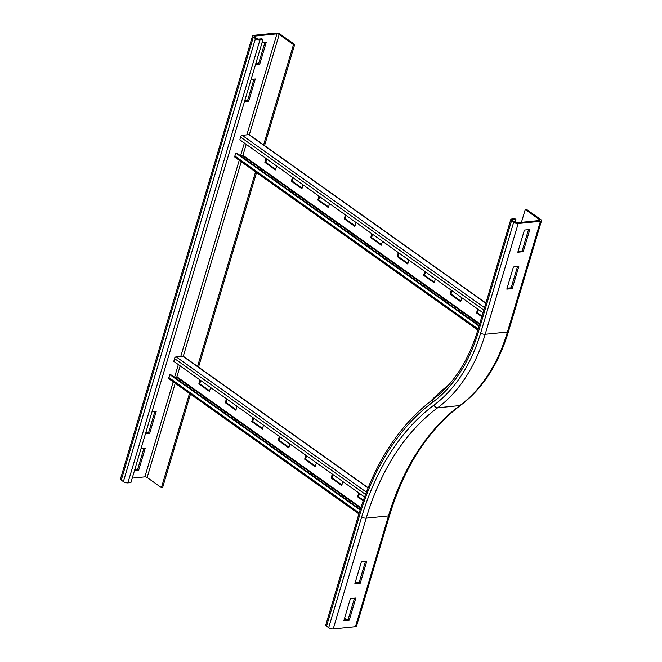 <?xml version="1.0" encoding="UTF-8"?>
<svg xmlns="http://www.w3.org/2000/svg" width="662" height="662" viewBox="0 0 662 662"><rect width="100%" height="100%" fill="white"/><g stroke="black" fill="none" stroke-linecap="round" stroke-linejoin="round"><path stroke-width="0.99" d="M517.808 252.214L524.412 230.062L529.823 229.515L523.22 251.659L517.808 252.214M518.073 251.32L522.161 250.906L528.499 229.648M523.22 251.659L522.161 250.906M507.067 288.243L511.155 287.829L517.494 266.563M512.214 288.582L506.802 289.128L513.406 266.976L518.818 266.43L512.214 288.582L511.155 287.829M539.538 219.652A1.663 0.621 -163.4 0 1 539.927 220.247A1.663 0.621 -163.4 0 1 539.389 220.52L517.13 222.78A1.663 0.621 -163.4 0 1 514.862 222.142L512.752 220.636A1.663 0.621 -163.4 0 1 512.363 220.041A1.663 0.621 -163.4 0 1 512.893 219.767L515.905 219.461L514.846 218.708L511.834 219.014A3.327 1.241 16.6 0 0 510.766 219.569A3.327 1.241 16.6 0 0 511.544 220.76L513.662 222.267A3.327 1.241 16.6 0 0 518.189 223.524L540.449 221.273A3.327 1.241 16.6 0 0 541.516 220.719A3.327 1.241 16.6 0 0 540.738 219.527L526.456 209.366L525.247 209.49L539.538 219.652L539.273 220.537M521.416 222.341L525.247 209.49M515.069 222.275L515.905 219.461M430.507 401.304A275.053 188.62 84.2 0 1 448.869 384.788M360.252 583.197L354.84 583.743L361.444 561.599L366.856 561.045L360.252 583.197L359.193 582.444L365.532 561.186M355.105 582.858L359.193 582.444M349.246 620.12L343.835 620.666L350.438 598.514L355.85 597.968L349.246 620.12L348.187 619.367L354.526 598.1M344.099 619.781L348.187 619.367M355.469 626.649L388.486 515.897A3.327 1.241 -163.4 0 0 389.554 515.342L356.537 626.095A3.327 1.241 -163.4 0 1 355.469 626.649L333.209 628.9A3.327 1.241 -163.4 0 1 328.683 627.642L326.565 626.136A3.327 1.241 -163.4 0 1 325.787 624.936L358.804 514.192C374.287 463.383 399.112 425.054 433.287 399.203A3.327 2.243 53.5 0 0 432.857 402.115A159.542 109.412 -95.8 0 0 478.527 331.513L511.544 220.76M346.797 619.508L344.637 617.969M152.037 411.69L156.257 411.259L149.653 433.411L145.433 433.842M145.698 432.948L148.594 432.658L149.653 433.411M148.594 432.658L154.933 411.392M141.031 448.604L145.251 448.174L138.648 470.326L134.427 470.756M134.692 469.871L137.588 469.573L138.648 470.326M137.588 469.573L143.927 448.315M244.75 100.698L247.646 100.401L248.705 101.154L244.485 101.584M251.088 79.432L255.309 79.001L248.705 101.154M247.646 100.401L253.985 79.142M255.755 63.775L258.652 63.486L259.711 64.239L255.491 64.669M262.094 42.517L266.314 42.087L259.711 64.239M258.652 63.486L264.99 42.219M264.552 145.607L294.689 44.52L280.407 34.358A3.327 1.241 16.6 0 0 275.88 33.1L253.62 35.351A3.327 1.241 16.6 0 0 252.545 35.905L120.484 478.916A3.327 1.241 16.6 0 0 121.262 480.107L123.38 481.613A3.327 1.241 16.6 0 0 127.898 482.871L130.91 482.573L262.971 39.563L261.92 38.81L258.908 39.116A1.663 0.621 -163.4 0 1 256.649 38.487L254.531 36.981A1.663 0.621 -163.4 0 1 254.142 36.385A1.663 0.621 -163.4 0 1 254.671 36.104L276.939 33.853A1.663 0.621 -163.4 0 1 279.198 34.482L293.489 44.644L263.592 144.92M252.545 35.905A3.327 1.241 16.6 0 0 253.323 37.105L255.441 38.603A3.327 1.241 16.6 0 0 259.967 39.869L262.971 39.563M189.514 393.427L161.42 487.654L147.138 477.492A1.663 0.621 16.6 0 0 144.87 476.863L132.226 478.138M255.54 171.921L197.499 366.632M190.474 394.113L162.62 487.53L161.42 487.654M294.689 44.52L293.489 44.644M198.526 367.112L256.508 172.608M342.883 481.605L341.716 485.519L331.132 477.989L332.299 474.083M333.019 474.596L332.034 477.898L341.898 484.915M332.034 477.898L331.132 477.989M316.428 462.788L315.261 466.702L304.677 459.171L305.844 455.266M306.564 455.779L305.579 459.08L315.443 466.098M305.579 459.08L304.677 459.171M289.973 443.97L288.806 447.884L278.222 440.354L279.389 436.44M280.109 436.961L279.124 440.263L288.98 447.28M279.124 440.263L278.222 440.354M263.509 425.153L262.342 429.067L251.767 421.537L252.934 417.623M253.654 418.144L252.669 421.446L262.524 428.463M252.669 421.446L251.767 421.537M237.054 406.336L235.887 410.25L225.303 402.719L226.47 398.805M227.198 399.318L226.205 402.628L236.069 409.646M226.205 402.628L225.303 402.719M359.483 493.413L358.49 496.715L363.364 500.182M358.49 496.715L357.588 496.806L358.754 492.9M363.157 500.77L357.588 496.806M210.599 387.518L209.432 391.432L198.848 383.902L200.015 379.988M200.735 380.501L199.75 383.811L209.614 390.828M199.75 383.811L198.848 383.902M358.895 513.894L169.033 378.863A1.663 1.034 -54.6 0 1 168.835 377.505L169.861 374.651L170.738 374.651L360.26 509.45M174.594 377.398L176.919 376.802L180.172 365.879M360.095 509.955L169.861 374.651M364.514 496.988L173.825 361.361L174.487 358.547A1.663 1.034 -54.6 0 1 176.158 356.835L182.778 356.164A1.663 1.034 -54.6 0 1 183.3 356.28L241.258 161.76M461.828 297.735L460.661 301.649L450.077 294.127L451.244 290.213M451.972 290.726L450.988 294.036L460.843 301.045M450.988 294.036L450.077 294.127M435.373 278.917L434.206 282.831L423.622 275.309L424.789 271.395M425.509 271.908L424.524 275.218L434.388 282.227M424.524 275.218L423.622 275.309M408.917 260.1L407.751 264.014L397.167 256.492L398.334 252.578M399.054 253.091L398.069 256.401L407.933 263.41M398.069 256.401L397.167 256.492M382.462 241.282L381.295 245.197L370.712 237.675L371.878 233.76M372.598 234.274L371.614 237.584L381.469 244.592M371.614 237.584L370.712 237.675M355.999 222.465L354.832 226.379L344.257 218.857L345.423 214.943M346.143 215.456L345.159 218.766L355.014 225.775M345.159 218.766L344.257 218.857M329.544 203.648L328.377 207.562L317.793 200.04L318.96 196.126M319.688 196.639L318.695 199.941L328.559 206.958M318.695 199.941L317.793 200.04M303.088 184.83L301.922 188.744L291.338 181.214L292.505 177.308M293.225 177.821L292.24 181.123L302.104 188.14M292.24 181.123L291.338 181.214M478.427 309.543L477.443 312.853L481.994 316.088M477.443 312.853L476.541 312.944L477.707 309.03M481.812 316.693L476.541 312.944M276.633 166.013L275.466 169.927L264.883 162.397L266.05 158.491M266.769 159.004L265.785 162.306L275.649 169.323M265.785 162.306L264.883 162.397M477.84 330.032L235.068 157.357A1.663 1.034 -54.6 0 1 234.861 156L235.895 153.154L236.773 153.145L479.172 325.555M240.629 155.893L242.946 155.305L246.206 144.374M479.015 326.068L235.895 153.154M482.979 312.778L239.859 139.864L240.513 137.042A1.663 1.034 -54.6 0 1 242.193 135.329L248.813 134.659A1.663 1.034 -54.6 0 1 249.334 134.783L485.883 303.031M434.015 405.094A3.327 2.243 53.5 0 0 437.59 407.825L459.858 405.574A249.293 170.953 84.2 0 0 388.486 515.897L366.227 518.147A3.327 1.241 -163.4 0 1 361.7 516.89A252.611 173.237 84.2 0 1 434.015 405.094A162.869 111.688 -95.8 0 0 480.645 333.019A3.327 1.241 16.6 0 0 485.172 334.277L507.431 332.026A3.327 1.241 16.6 0 0 508.499 331.472L541.516 220.719M389.554 515.342C404.523 466.42 428.231 429.729 460.669 405.268A3.327 2.243 53.5 0 1 459.858 405.574A166.195 113.972 -95.8 0 0 507.431 332.026L540.449 221.273M333.209 628.9L366.227 518.147A249.293 170.953 84.2 0 1 437.59 407.825A166.195 113.972 -95.8 0 0 485.172 334.277L518.189 223.524M480.645 333.019L513.662 222.267M433.287 399.203C453.528 383.952 468.348 360.989 477.749 330.321A3.327 1.241 16.6 0 0 478.527 331.513M512.653 220.57L512.893 219.767M326.565 626.136L359.582 515.384A3.327 1.241 -163.4 0 1 358.804 514.192M359.582 515.384A255.937 175.513 84.2 0 1 432.857 402.115M328.683 627.642L361.7 516.89M259.967 39.869L127.898 482.871M255.441 38.603L123.38 481.613M253.323 37.105L121.262 480.107M254.431 36.907L254.671 36.104M144.87 476.863L173.204 381.825M174.536 377.357L178.343 364.58M180.792 356.363L239.239 160.32M240.571 155.851L244.377 143.075M246.827 134.858L276.939 33.853M147.138 477.492L175.223 383.265M249.309 134.758L279.198 34.482M168.835 377.505L359.193 512.901M360.666 508.184L176.506 377.208M360.84 507.622L176.919 376.802M182.778 356.164L368.022 487.919M176.158 356.835L366.359 492.114M174.487 358.547L365.482 494.398M234.861 156L478.138 329.031M479.553 324.281L242.54 155.702M479.718 323.71L242.946 155.305M248.813 134.659L485.825 303.237M242.193 135.329L484.501 307.673M240.513 137.042L483.79 310.073M477.749 330.321L510.766 219.569M460.669 405.268C482.648 388.627 498.594 364.026 508.499 331.472M368.105 487.728L183.3 356.28"/></g></svg>
